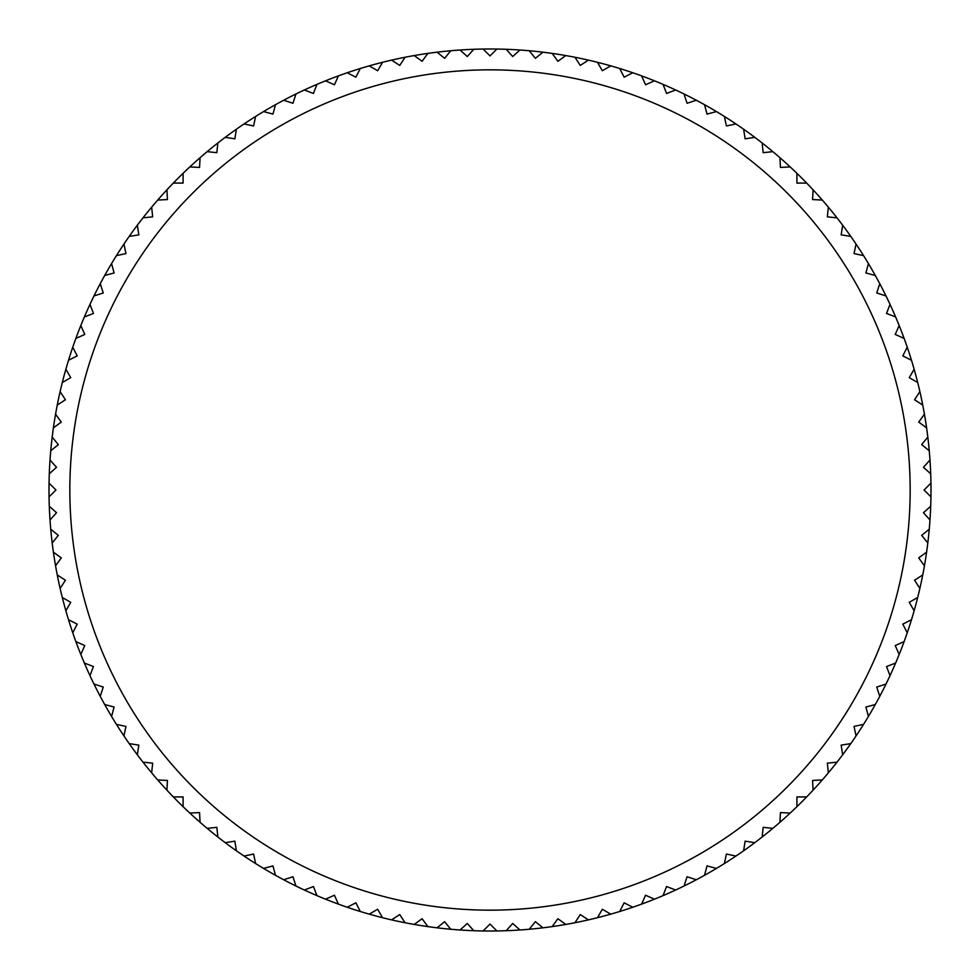<?xml version="1.0" encoding="UTF-8"?>
<svg xmlns="http://www.w3.org/2000/svg" width="980" height="980" viewBox="0 0 980 980"><rect width="100%" height="100%" fill="white"/><g stroke="black" fill="none" stroke-linecap="round" stroke-linejoin="round"><path stroke-width="1.47" d="M930.951 496.897L924.054 490L930.951 483.103A441 441 0 0 0 930.706 473.805L923.466 467.288L929.983 460.037A441 441 0 0 0 929.248 450.763L921.678 444.626L927.815 437.055A441 441 0 0 0 926.59 427.831L918.713 422.098L924.434 414.209A441 441 0 0 0 922.744 405.059L914.573 399.754L919.877 391.584A441 441 0 0 0 917.709 382.531L909.269 377.655L914.132 369.215A441 441 0 0 0 911.498 360.297L902.813 355.875L907.235 347.19A441 441 0 0 0 904.124 338.406L895.23 334.45L899.187 325.544A441 441 0 0 0 895.622 316.944L886.533 313.453L890.024 304.351A441 441 0 0 0 886.018 295.96L876.745 292.947L879.758 283.673A441 441 0 0 0 875.312 275.49L865.904 272.967L868.427 263.559A441 441 0 0 0 863.564 255.621L854.033 253.6L856.055 244.069A441 441 0 0 0 850.787 236.388L841.159 234.869L842.678 225.241A441 441 0 0 0 837.018 217.854L827.328 216.837L828.345 207.148A441 441 0 0 0 822.293 200.067L812.567 199.565L813.082 189.826A441 441 0 0 0 806.675 183.076L796.924 183.076L796.924 173.325A441 441 0 0 0 790.174 166.918L780.435 167.433L779.933 157.707A441 441 0 0 0 772.853 151.655L763.163 152.672L762.146 142.982A441 441 0 0 0 754.759 137.322L745.131 138.842L743.612 129.213A441 441 0 0 0 735.931 123.946L726.401 125.967L724.379 116.436A441 441 0 0 0 716.441 111.573L707.033 114.097L704.51 104.689A441 441 0 0 0 696.327 100.242L687.054 103.255L684.04 93.982A441 441 0 0 0 675.649 89.976L666.547 93.468L663.056 84.378A441 441 0 0 0 654.456 80.813L645.551 84.77L641.594 75.877A441 441 0 0 0 632.811 72.765L624.125 77.187L619.703 68.502A441 441 0 0 0 610.785 65.868L602.345 70.732L597.469 62.291A441 441 0 0 0 588.417 60.123L580.246 65.427L574.942 57.257A441 441 0 0 0 565.791 55.566L557.902 61.287L552.169 53.41A441 441 0 0 0 542.945 52.185L535.374 58.322L529.237 50.752A441 441 0 0 0 519.964 50.017L512.712 56.534L506.195 49.294A441 441 0 0 0 496.897 49.049L490 55.946L483.103 49.049A441 441 0 0 0 473.805 49.294L467.288 56.534L460.037 50.017A441 441 0 0 0 450.763 50.752L444.626 58.322L437.055 52.185A441 441 0 0 0 427.831 53.41L422.098 61.287L414.209 55.566A441 441 0 0 0 405.059 57.257L399.754 65.427L391.584 60.123A441 441 0 0 0 382.531 62.291L377.655 70.732L369.215 65.868A441 441 0 0 0 360.297 68.502L355.875 77.187L347.19 72.765A441 441 0 0 0 338.406 75.877L334.45 84.77L325.544 80.813A441 441 0 0 0 316.944 84.378L313.453 93.468L304.351 89.976A441 441 0 0 0 295.96 93.982L292.947 103.255L283.673 100.242A441 441 0 0 0 275.49 104.689L272.967 114.097L263.559 111.573A441 441 0 0 0 255.621 116.436L253.6 125.967L244.069 123.946A441 441 0 0 0 236.388 129.213L234.869 138.842L225.241 137.322A441 441 0 0 0 217.854 142.982L216.837 152.672L207.148 151.655A441 441 0 0 0 200.067 157.707L199.565 167.433L189.826 166.918A441 441 0 0 0 183.076 173.325L183.076 183.076L173.325 183.076A441 441 0 0 0 166.918 189.826L167.433 199.565L157.707 200.067A441 441 0 0 0 151.655 207.148L152.672 216.837L142.982 217.854A441 441 0 0 0 137.322 225.241L138.842 234.869L129.213 236.388A441 441 0 0 0 123.946 244.069L125.967 253.6L116.436 255.621A441 441 0 0 0 111.573 263.559L114.097 272.967L104.689 275.49A441 441 0 0 0 100.242 283.673L103.255 292.947L93.982 295.96A441 441 0 0 0 89.976 304.351L93.468 313.453L84.378 316.944A441 441 0 0 0 80.813 325.544L84.77 334.45L75.877 338.406A441 441 0 0 0 72.765 347.19L77.187 355.875L68.502 360.297A441 441 0 0 0 65.868 369.215L70.732 377.655L62.291 382.531A441 441 0 0 0 60.123 391.584L65.427 399.754L57.257 405.059A441 441 0 0 0 55.566 414.209L61.287 422.098L53.41 427.831A441 441 0 0 0 52.185 437.055L58.322 444.626L50.752 450.763A441 441 0 0 0 50.017 460.037L56.534 467.288L49.294 473.805A441 441 0 0 0 49.049 483.103L55.946 490L49.049 496.897A441 441 0 0 1 49 490A441 441 0 0 1 52.185 437.055A441 441 0 0 1 65.868 369.215A441 441 0 0 1 123.946 244.069A441 441 0 0 1 129.213 236.388A441 441 0 0 1 236.388 129.213A441 441 0 0 1 244.069 123.946A441 441 0 0 1 369.215 65.868A441 441 0 0 1 437.055 52.185A441 441 0 0 1 542.945 52.185A441 441 0 0 1 610.785 65.868A441 441 0 0 1 735.931 123.946A441 441 0 0 1 743.612 129.213A441 441 0 0 1 850.787 236.388A441 441 0 0 1 856.055 244.069A441 441 0 0 1 914.132 369.215A441 441 0 0 1 927.815 437.055A441 441 0 0 1 931 490A441 441 0 0 1 927.815 542.945A441 441 0 0 1 914.132 610.785A441 441 0 0 1 856.055 735.931A441 441 0 0 1 850.787 743.612A441 441 0 0 1 743.612 850.787A441 441 0 0 1 735.931 856.055A441 441 0 0 1 610.785 914.132A441 441 0 0 1 542.945 927.815A441 441 0 0 1 519.964 929.983A441 441 0 0 1 519.694 929.995L518.91 930.057M49.294 506.195L56.534 512.712L50.017 519.964A441 441 0 0 1 49.049 496.897M50.752 529.237L58.322 535.374L52.185 542.945A441 441 0 0 1 50.017 519.964M53.41 552.169L61.287 557.902L55.566 565.791A441 441 0 0 1 52.185 542.945M57.257 574.942L65.427 580.246L60.123 588.417A441 441 0 0 1 55.566 565.791M62.291 597.469L70.732 602.345L65.868 610.785A441 441 0 0 1 60.123 588.417M68.502 619.703L77.187 624.125L72.765 632.811A441 441 0 0 1 65.868 610.785M75.877 641.594L84.77 645.551L80.813 654.456A441 441 0 0 1 72.765 632.811M84.378 663.056L93.468 666.547L89.976 675.649A441 441 0 0 1 80.813 654.456M93.982 684.04L103.255 687.054L100.242 696.327A441 441 0 0 1 89.976 675.649M104.689 704.51L114.097 707.033L111.573 716.441A441 441 0 0 1 100.242 696.327M116.436 724.379L125.967 726.401L123.946 735.931A441 441 0 0 1 111.573 716.441M129.213 743.612L138.842 745.131L137.322 754.759A441 441 0 0 1 129.213 743.612A441 441 0 0 1 123.946 735.931M142.982 762.146L152.672 763.163L151.655 772.853A441 441 0 0 1 137.322 754.759M157.707 779.933L167.433 780.435L166.918 790.174A441 441 0 0 1 151.655 772.853M173.325 796.924L183.076 796.924L183.076 806.675A441 441 0 0 1 166.918 790.174M189.826 813.082L199.565 812.567L200.067 822.293A441 441 0 0 1 183.076 806.675M207.148 828.345L216.837 827.328L217.854 837.018A441 441 0 0 1 200.067 822.293M225.241 842.678L234.869 841.159L236.388 850.787A441 441 0 0 1 217.854 837.018M244.069 856.055L253.6 854.033L255.621 863.564A441 441 0 0 1 244.069 856.055A441 441 0 0 1 236.388 850.787M263.559 868.427L272.967 865.904L275.49 875.312A441 441 0 0 1 255.621 863.564M283.673 879.758L292.947 876.745L295.96 886.018A441 441 0 0 1 275.49 875.312M304.351 890.024L313.453 886.533L316.944 895.622A441 441 0 0 1 295.96 886.018M325.544 899.187L334.45 895.23L338.406 904.124A441 441 0 0 1 316.944 895.622M347.19 907.235L355.875 902.813L360.297 911.498A441 441 0 0 1 338.406 904.124M369.215 914.132L377.655 909.269L382.531 917.709A441 441 0 0 1 369.215 914.132A441 441 0 0 1 360.297 911.498M391.584 919.877L399.754 914.573L405.059 922.744A441 441 0 0 1 382.531 917.709M414.209 924.434L422.098 918.713L427.831 926.59A441 441 0 0 1 405.059 922.744M437.055 927.815L444.626 921.678L450.763 929.248A441 441 0 0 1 437.055 927.815A441 441 0 0 1 427.831 926.59M460.037 929.983L467.288 923.466L473.805 930.706A441 441 0 0 1 450.763 929.248M489.78 931L487.036 930.988A441 441 0 0 1 483.103 930.951L490 924.054L496.897 930.951A441 441 0 0 1 473.805 930.706L473.316 930.682M513.177 930.388A441 441 0 0 1 496.897 930.951M506.195 930.706L512.712 923.466L519.964 929.983A441 441 0 0 1 506.195 930.706M531.234 929.065A441 441 0 0 1 529.237 929.248L535.374 921.678L542.945 927.815M559.494 925.488L556.775 925.916A441 441 0 0 1 552.169 926.59L557.902 918.713L565.791 924.434M574.942 922.744L580.246 914.573L588.417 919.877M597.469 917.709L602.345 909.269L610.785 914.132M619.703 911.498L624.125 902.813L632.811 907.235M641.594 904.124L645.551 895.23L654.456 899.187M663.056 895.622L666.547 886.533L675.649 890.024M684.04 886.018L687.054 876.745L696.327 879.758M704.51 875.312L707.033 865.904L716.441 868.427M724.379 863.564L726.401 854.033L735.931 856.055M743.612 850.787L745.131 841.159L754.759 842.678M762.146 837.018L763.163 827.328L772.853 828.345M779.933 822.293L780.435 812.567L790.174 813.082M796.924 806.675L796.924 796.924L806.675 796.924M813.082 790.174L812.567 780.435L822.293 779.933M828.345 772.853L827.328 763.163L837.018 762.146M842.678 754.759L841.159 745.131L850.787 743.612M856.055 735.931L854.033 726.401L863.564 724.379M868.427 716.441L865.904 707.033L875.312 704.51M879.758 696.327L876.745 687.054L886.018 684.04M890.024 675.649L886.533 666.547L895.622 663.056M899.187 654.456L895.23 645.551L904.124 641.594M907.235 632.811L902.813 624.125L911.498 619.703M914.132 610.785L909.269 602.345L917.709 597.469M919.877 588.417L914.573 580.246L922.744 574.942M924.434 565.791L918.713 557.902L926.59 552.169M927.815 542.945L921.678 535.374L929.248 529.237M929.983 519.964L923.466 512.712L930.706 506.195M416.341 924.802L414.136 924.422M410.938 923.858L407.57 923.234M408.587 923.417L405.389 922.805M455.173 929.628L456.594 929.738M457.17 929.775L458.554 929.873M517.024 930.167L517.857 930.118M442.788 928.464L440.571 928.219M434.973 927.558L431.739 927.129M450.543 929.236L445.667 928.77M502.801 930.816L498.906 930.914M498.587 930.914L497.485 930.939M571.989 923.307L567.346 924.164M470.13 930.547L466.639 930.375M469.506 930.522L464.422 930.253M481.548 930.914A441 441 0 0 1 479.98 930.89M496.762 930.951L493.344 930.988M494.373 930.976L491.115 931M456.741 929.738L453.311 929.469M496.872 930.951L496.174 930.951M910.163 490A420.163 420.163 0 0 1 490 910.163A420.163 420.163 0 0 1 69.837 490A420.163 420.163 0 0 1 490 69.837A420.163 420.163 0 0 1 910.163 490"/></g></svg>
